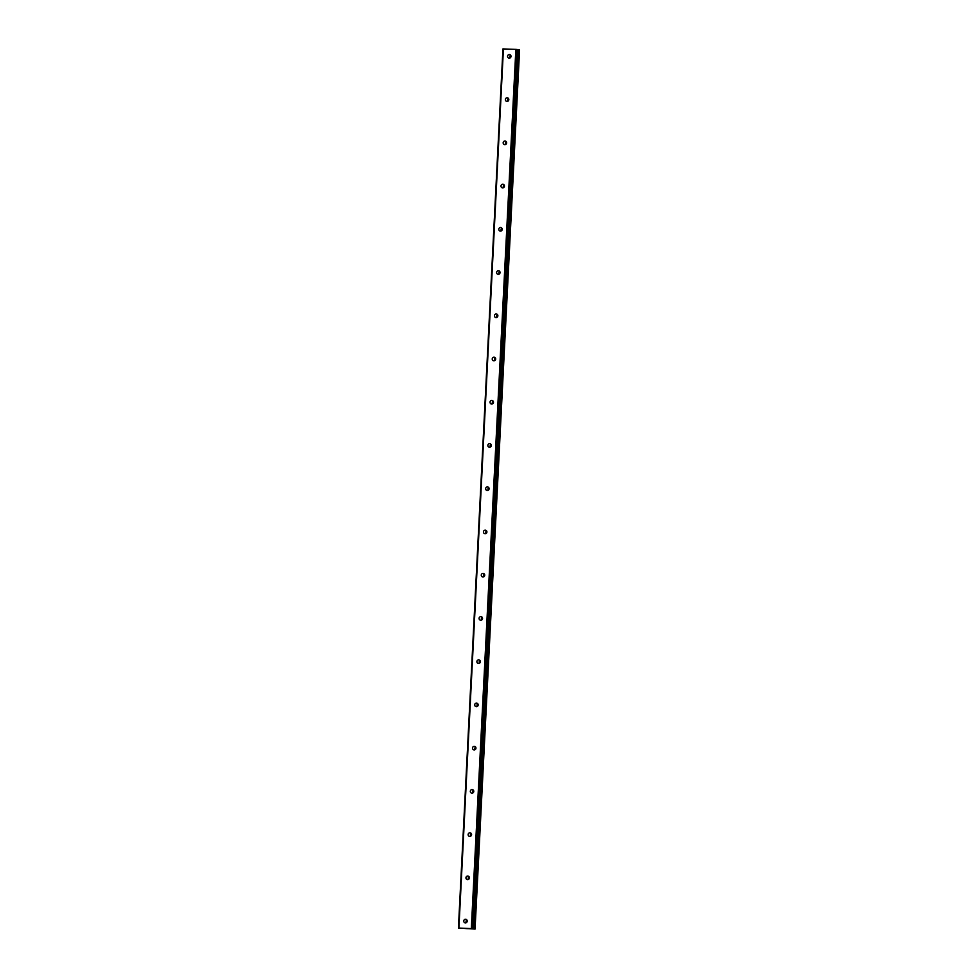 <?xml version="1.0" encoding="UTF-8"?>
<svg xmlns="http://www.w3.org/2000/svg" width="978" height="978" viewBox="0 0 978 978"><rect width="100%" height="100%" fill="white"/><g stroke="black" fill="none" stroke-linecap="round" stroke-linejoin="round"><path stroke-width="1.47" d="M510.65 55.233A1.809 1.724 -80.3 0 0 510.198 57.861M511.005 56.418A1.809 1.724 99.7 0 1 508.976 58.13A1.809 1.724 99.7 0 1 507.558 56.284A1.809 1.724 99.7 0 1 509.587 54.572A1.809 1.724 99.7 0 1 511.005 56.418M508.462 98.472A1.809 1.724 -80.3 0 0 508.01 101.101M508.817 99.658A1.809 1.724 99.7 0 1 506.787 101.37A1.809 1.724 99.7 0 1 505.369 99.524A1.809 1.724 99.7 0 1 507.399 97.812A1.809 1.724 99.7 0 1 508.817 99.658M506.274 141.7A1.809 1.724 -80.3 0 0 505.822 144.341M506.628 142.898A1.809 1.724 99.7 0 1 504.599 144.61A1.809 1.724 99.7 0 1 503.169 142.751A1.809 1.724 99.7 0 1 505.198 141.04A1.809 1.724 99.7 0 1 506.628 142.898M504.073 184.94A1.809 1.724 -80.3 0 0 503.633 187.568M504.44 186.126A1.809 1.724 99.7 0 1 502.411 187.837A1.809 1.724 99.7 0 1 500.981 185.991A1.809 1.724 99.7 0 1 503.01 184.28A1.809 1.724 99.7 0 1 504.44 186.126M501.885 228.18A1.809 1.724 -80.3 0 0 501.433 230.808M502.24 229.365A1.809 1.724 99.7 0 1 500.21 231.077A1.809 1.724 99.7 0 1 498.792 229.231A1.809 1.724 99.7 0 1 500.822 227.519A1.809 1.724 99.7 0 1 502.24 229.365M499.697 271.407A1.809 1.724 -80.3 0 0 499.245 274.048M500.051 272.605A1.809 1.724 99.7 0 1 498.022 274.317A1.809 1.724 99.7 0 1 496.604 272.459A1.809 1.724 99.7 0 1 498.633 270.759A1.809 1.724 99.7 0 1 500.051 272.605M497.509 314.647A1.809 1.724 -80.3 0 0 497.056 317.275M497.863 315.833A1.809 1.724 99.7 0 1 495.834 317.544A1.809 1.724 99.7 0 1 494.416 315.698A1.809 1.724 99.7 0 1 496.445 313.987A1.809 1.724 99.7 0 1 497.863 315.833M495.32 357.887A1.809 1.724 -80.3 0 0 494.868 360.515M495.675 359.073A1.809 1.724 99.7 0 1 493.645 360.784A1.809 1.724 99.7 0 1 492.227 358.938A1.809 1.724 99.7 0 1 494.257 357.227A1.809 1.724 99.7 0 1 495.675 359.073M493.132 401.114A1.809 1.724 -80.3 0 0 492.68 403.755M493.487 402.313A1.809 1.724 99.7 0 1 491.457 404.024A1.809 1.724 99.7 0 1 490.027 402.178A1.809 1.724 99.7 0 1 492.056 400.467A1.809 1.724 99.7 0 1 493.487 402.313M490.932 444.354A1.809 1.724 -80.3 0 0 490.491 446.995M491.298 445.54A1.809 1.724 99.7 0 1 489.269 447.252A1.809 1.724 99.7 0 1 487.839 445.406A1.809 1.724 99.7 0 1 489.868 443.694A1.809 1.724 99.7 0 1 491.298 445.54M488.743 487.594A1.809 1.724 -80.3 0 0 488.291 490.222M489.098 488.78A1.809 1.724 99.7 0 1 487.068 490.491A1.809 1.724 99.7 0 1 485.65 488.645A1.809 1.724 99.7 0 1 487.68 486.934A1.809 1.724 99.7 0 1 489.098 488.78M486.555 530.834A1.809 1.724 -80.3 0 0 486.103 533.462M486.91 532.02A1.809 1.724 99.7 0 1 484.88 533.731A1.809 1.724 99.7 0 1 483.462 531.885A1.809 1.724 99.7 0 1 485.491 530.174A1.809 1.724 99.7 0 1 486.91 532.02M484.367 574.062A1.809 1.724 -80.3 0 0 483.914 576.702M484.721 575.26A1.809 1.724 99.7 0 1 482.692 576.959A1.809 1.724 99.7 0 1 481.274 575.113A1.809 1.724 99.7 0 1 483.303 573.401A1.809 1.724 99.7 0 1 484.721 575.26M482.178 617.301A1.809 1.724 -80.3 0 0 481.726 619.93M482.533 618.487A1.809 1.724 99.7 0 1 480.504 620.199A1.809 1.724 99.7 0 1 479.086 618.353A1.809 1.724 99.7 0 1 481.115 616.641A1.809 1.724 99.7 0 1 482.533 618.487M479.99 660.541A1.809 1.724 -80.3 0 0 479.538 663.17M480.345 661.727A1.809 1.724 99.7 0 1 478.315 663.439A1.809 1.724 99.7 0 1 476.885 661.593A1.809 1.724 99.7 0 1 478.914 659.881A1.809 1.724 99.7 0 1 480.345 661.727M477.79 703.769A1.809 1.724 -80.3 0 0 477.35 706.409M478.156 704.967A1.809 1.724 99.7 0 1 476.127 706.678A1.809 1.724 99.7 0 1 474.697 704.82A1.809 1.724 99.7 0 1 476.726 703.109A1.809 1.724 99.7 0 1 478.156 704.967M475.601 747.009A1.809 1.724 -80.3 0 0 475.161 749.637M475.956 748.194A1.809 1.724 99.7 0 1 473.927 749.906A1.809 1.724 99.7 0 1 472.508 748.06A1.809 1.724 99.7 0 1 474.538 746.348A1.809 1.724 99.7 0 1 475.956 748.194M473.413 790.248A1.809 1.724 -80.3 0 0 472.961 792.877M473.768 791.434A1.809 1.724 99.7 0 1 471.738 793.146A1.809 1.724 99.7 0 1 470.32 791.3A1.809 1.724 99.7 0 1 472.35 789.588A1.809 1.724 99.7 0 1 473.768 791.434M471.225 833.476A1.809 1.724 -80.3 0 0 470.773 836.117M471.579 834.674A1.809 1.724 99.7 0 1 469.55 836.386A1.809 1.724 99.7 0 1 468.132 834.527A1.809 1.724 99.7 0 1 470.161 832.828A1.809 1.724 99.7 0 1 471.579 834.674M469.037 876.716A1.809 1.724 -80.3 0 0 468.584 879.344M469.391 877.902A1.809 1.724 99.7 0 1 467.362 879.613A1.809 1.724 99.7 0 1 465.944 877.767A1.809 1.724 99.7 0 1 467.973 876.056A1.809 1.724 99.7 0 1 469.391 877.902M466.848 919.956A1.809 1.724 -80.3 0 0 466.396 922.584M467.203 921.142A1.809 1.724 99.7 0 1 465.173 922.853A1.809 1.724 99.7 0 1 463.743 921.007A1.809 1.724 99.7 0 1 465.785 919.296A1.809 1.724 99.7 0 1 467.203 921.142M458.413 928.036L502.949 48.912L515.858 49.389L517.338 49.56L472.802 928.697L471.359 928.721L475.051 929.076L458.413 928.036L472.777 928.684L517.338 49.56M519.587 49.939L475.051 929.076L519.587 49.939L517.325 49.756M468.572 928.66L467.9 928.635L468.572 928.66M467.887 928.623L468.523 928.648M468.23 928.599L467.019 928.55L468.23 928.599M467.019 928.55L467.68 928.672M465.32 928.477L466.433 928.599M516.751 49.45L472.227 928.587M515.858 49.389L471.323 928.525M517.399 49.756L472.863 928.892M503.425 48.9L458.902 928.036M518.817 49.866L474.293 928.99M519.025 49.878L474.489 929.002M519.171 49.878L474.636 929.014M519.355 49.902L474.819 929.027"/></g></svg>
